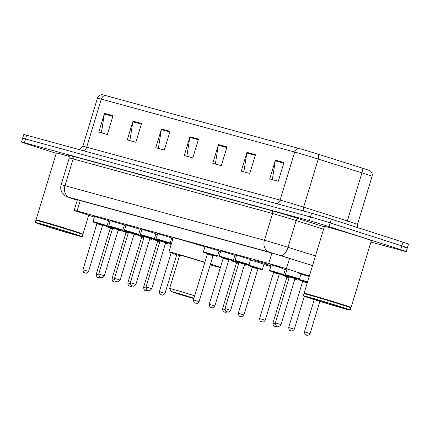 <?xml version="1.0" encoding="UTF-8"?>
<svg xmlns="http://www.w3.org/2000/svg" width="430" height="430" viewBox="0 0 430 430"><rect width="100%" height="100%" fill="white"/><g stroke="black" fill="none" stroke-linecap="round" stroke-linejoin="round"><path stroke-width="0.64" d="M110.306 220.692L124.394 224.971M126.092 225.014L140.175 229.292M141.878 229.335L155.961 233.614M157.659 233.651L171.742 237.935M205.013 246.616L219.096 250.894M220.794 250.937L234.882 255.216M236.581 255.253L250.663 259.537M254.866 260.413L266.933 263.945L254.866 260.413M270.647 264.735L282.72 268.261L270.647 264.735M94.525 216.371L108.607 220.649M298.232 273.007L309.261 276.329M282.445 268.685L286.837 269.954M270.959 265.939L265.213 264.025L271.056 265.632M250.54 259.951L263.966 264.181M234.753 255.63L236.333 256.07M140.051 229.711L141.631 230.147M124.265 225.39L125.845 225.825M155.832 234.027L157.412 234.468M171.618 238.349L172.93 238.709M108.478 221.068L110.058 221.504M309.363 275.995L286.412 268.755A14.717 0.306 -163.1 0 0 268.75 263.477L77.072 211.012A14.717 0.306 -163.1 0 0 74.18 210.329A14.717 0.306 -163.1 0 0 77.905 211.678L94.31 217.069M263.837 264.611L270.787 266.514M286.745 270.26L285.181 269.771M309.192 276.565L300.962 274.093M56.228 153.359L27.036 143.986A14.717 0.306 16.9 0 1 21.5 142.045A14.717 0.306 16.9 0 1 24.392 142.728L309.299 220.714A14.717 0.306 16.9 0 1 329.041 226.653L400.679 249.658A14.717 0.306 16.9 0 1 406.221 251.598A14.717 0.306 16.9 0 1 403.329 250.91L370.956 242.052M21.5 142.045L22.639 138.293A14.717 0.306 16.9 0 1 25.531 138.976L310.444 216.962A14.717 0.306 16.9 0 1 330.181 222.896L401.824 245.901A14.717 0.306 16.9 0 1 407.361 247.841A14.717 0.306 16.9 0 1 404.469 247.159M312.519 265.611L288.095 257.903A14.717 0.306 -163.1 0 0 270.427 252.63L76.443 199.536A14.717 0.306 -163.1 0 0 73.557 198.848A14.717 0.306 -163.1 0 0 77.26 200.197M407.361 247.841L408.5 244.089A14.717 0.306 16.9 0 0 402.964 242.149L331.326 219.139A14.717 0.306 16.9 0 0 311.583 213.205L26.671 135.219A14.717 0.306 16.9 0 0 23.779 134.536L22.639 138.293A14.717 0.306 16.9 0 1 25.531 138.976L310.444 216.962A14.717 0.306 16.9 0 1 330.181 222.896L401.824 245.901A14.717 0.306 16.9 0 1 407.361 247.841L406.221 251.598M105.345 95.471L298.748 148.404A16.093 0.339 16.9 0 1 318.06 154.171L361.754 167.958A16.093 0.339 16.9 0 1 370.042 170.764C371.95 172.156 372.633 174.01 372.084 176.332A19.624 0.408 -163.1 0 0 361.936 172.865L318.248 159.084A19.624 0.408 -163.1 0 0 294.69 152.048L101.292 99.11A4.907 3.918 -74.7 0 1 105.345 95.471A16.093 0.339 16.9 0 0 102.232 94.707C99.873 94.799 98.276 95.965 97.438 98.201L82.834 146.259A19.624 0.408 16.9 0 1 86.688 147.173L280.086 200.111A19.624 0.408 16.9 0 1 303.644 207.142L347.338 220.929A19.624 0.408 16.9 0 1 350.101 221.81A19.624 0.408 16.9 0 1 357.481 224.395L357.599 227.577M255.495 154.692L249.792 173.467L241.246 171.124L246.949 152.354L255.495 154.692M283.988 162.492L278.285 181.267L269.734 178.923L275.442 160.148L283.988 162.492M170.022 131.295L164.319 150.07L155.773 147.732L161.476 128.957L170.022 131.295M141.529 123.496L135.826 142.271L127.28 139.933L132.983 121.158L141.529 123.496M113.042 115.697L107.339 134.472L98.787 132.134L104.495 113.359L113.042 115.697M227.002 146.893L221.299 165.668L212.753 163.33L218.456 144.555L227.002 146.893M198.515 139.094L192.812 157.869L184.26 155.531L189.969 136.756L198.515 139.094M186.867 156.24L189.813 137.423A3.924 3.134 -74.7 0 1 189.969 136.756M215.36 164.04L218.306 145.222A3.924 3.134 -74.7 0 1 218.456 144.555M101.394 132.849L104.34 114.025A3.924 3.134 -74.7 0 1 104.495 113.359M129.887 140.642L132.832 121.824A3.924 3.134 -74.7 0 1 132.983 121.158M158.374 148.441L161.325 129.623A3.924 3.134 -74.7 0 1 161.476 128.957M272.341 179.638L275.286 160.82A3.924 3.134 -74.7 0 1 275.442 160.148M243.848 171.839L246.798 153.021A3.924 3.134 -74.7 0 1 246.949 152.354M35.233 222.46A24.531 0.516 16.9 0 1 48.364 225.97A24.531 0.516 16.9 0 1 72.95 233.49A24.531 0.516 16.9 0 1 82.178 236.726A24.531 0.516 16.9 0 1 69.042 233.216A24.531 0.516 16.9 0 1 44.457 225.696A24.531 0.516 16.9 0 1 35.233 222.46L35.873 220.348A24.531 0.516 16.9 0 1 35.883 220.343A24.531 0.516 16.9 0 1 49.23 223.923A24.531 0.516 16.9 0 1 73.589 231.383A24.531 0.516 16.9 0 1 82.818 234.603L82.651 234.296A24.284 0.511 16.9 0 0 73.519 231.109A24.284 0.511 16.9 0 0 49.402 223.724A24.284 0.511 16.9 0 0 36.184 220.176L36.018 219.891A24.531 0.516 16.9 0 1 36.018 219.88A24.531 0.516 16.9 0 1 49.149 223.39A24.531 0.516 16.9 0 1 73.734 230.91A24.531 0.516 16.9 0 1 82.963 234.146A24.531 0.516 16.9 0 1 82.952 234.151L82.662 234.307M82.818 234.603A24.531 0.516 16.9 0 1 82.818 234.613L82.178 236.726M36.018 219.88L56.335 152.999A24.531 0.516 16.9 0 1 69.214 156.434M193.839 298.581A13.249 0.279 16.9 0 1 176.219 293.281A13.249 0.279 16.9 0 1 171.237 291.54A13.249 0.279 16.9 0 1 178.208 293.394A13.249 0.279 16.9 0 1 191.608 297.49A13.249 0.279 16.9 0 1 193.941 298.253M171.237 291.54L169.603 288.482A15.7 0.328 16.9 0 1 169.603 288.476A15.7 0.328 16.9 0 1 178.009 290.723A15.7 0.328 16.9 0 1 193.742 295.534A15.7 0.328 16.9 0 1 194.672 295.835M204.798 262.51A15.7 0.328 -163.1 0 0 203.868 262.209A15.7 0.328 -163.1 0 0 188.136 257.398A15.7 0.328 -163.1 0 0 179.729 255.151L169.603 288.476M210.49 264.025A26.988 0.564 16.9 0 1 220.397 267.433M220.359 267.567A26.988 0.564 16.9 0 1 210.227 264.885M179.595 255.592A26.988 0.564 16.9 0 1 179.079 255.425A26.988 0.564 16.9 0 1 168.931 251.873A26.988 0.564 16.9 0 1 204.879 262.246M218.967 251.314A26.988 0.564 16.9 0 1 220.525 251.835M168.931 251.873L173.209 237.79A26.988 0.564 16.9 0 1 204.938 246.852M304.273 293.572L304.117 293.276A24.531 0.516 16.9 0 1 304.117 293.265A24.531 0.516 16.9 0 1 317.249 296.775A24.531 0.516 16.9 0 1 341.834 304.295A24.531 0.516 16.9 0 1 351.063 307.531A24.531 0.516 16.9 0 1 351.052 307.536L350.762 307.692M304.117 293.265L324.435 226.384A24.531 0.516 16.9 0 1 337.571 229.894A24.531 0.516 16.9 0 1 362.157 237.414A24.531 0.516 16.9 0 1 371.38 240.644L351.063 307.531M303.983 293.728L304.289 293.561A24.284 0.511 16.9 0 1 317.501 297.108A24.284 0.511 16.9 0 1 341.619 304.494A24.284 0.511 16.9 0 1 350.756 307.681L350.918 307.988A24.531 0.516 16.9 0 1 350.918 307.998A24.531 0.516 16.9 0 0 341.694 304.762A24.531 0.516 16.9 0 0 317.329 297.307A24.531 0.516 16.9 0 0 303.983 293.728A24.531 0.516 16.9 0 0 303.972 293.733L303.333 295.845A24.531 0.516 16.9 0 1 316.464 299.355A24.531 0.516 16.9 0 1 341.049 306.875A24.531 0.516 16.9 0 1 350.278 310.111A24.531 0.516 16.9 0 1 337.147 306.601A24.531 0.516 16.9 0 1 312.562 299.081A24.531 0.516 16.9 0 1 303.333 295.845M80.243 200.573L77.072 211.012M271.916 253.044L268.75 263.477M289.567 258.371L286.412 268.755M68.257 155.268A22.08 0.462 16.9 0 1 71.971 155.982L271.421 210.576A22.08 0.462 16.9 0 1 297.92 218.488L324.306 226.814M24.392 142.728L26.671 135.219M400.679 249.658L402.964 242.149M329.041 226.653L331.326 219.139M309.299 220.714L311.583 213.205M69.273 158.02L61.141 184.771A19.624 0.408 16.9 0 1 64.995 185.685L73.127 158.928A19.624 0.408 -163.1 0 0 69.273 158.02C68.698 155.466 68.327 154.531 68.16 155.214M312.529 265.579L269.056 252.061L69.606 197.467A9.815 7.837 -74.7 0 1 64.995 185.685L264.445 240.279A19.624 0.408 16.9 0 1 288.003 247.309L296.13 220.558A19.624 0.408 -163.1 0 0 272.572 213.522L73.127 158.928A2.451 1.956 105.3 0 0 71.971 155.982M280.833 255.576A9.815 4.456 107.5 0 0 288.003 247.309L315.448 255.968M323.575 229.217L296.13 220.558A2.451 1.113 -72.5 0 1 297.92 218.488M269.056 252.061A9.815 7.837 -74.7 0 1 264.445 240.279L272.572 213.522A2.451 1.956 105.3 0 0 271.421 210.576M69.606 197.467L77.249 200.24L69.95 197.848A9.815 7.176 108.2 0 1 69.724 197.768M70.16 197.913A9.815 7.176 108.2 0 1 69.95 197.848L65 195.736L62.065 192.592C60.668 190.114 60.361 187.507 61.141 184.771M298.748 148.404A4.907 3.918 105.3 0 0 294.69 152.048L280.086 200.111A4.907 3.918 -74.7 0 1 276.7 203.659M318.06 154.171A4.907 2.225 107.5 0 1 318.248 159.084L303.644 207.142A4.907 2.225 -72.5 0 0 303.327 210.947M83.302 150.72A4.907 3.918 -74.7 0 0 86.688 147.173L101.292 99.11A19.624 0.408 -163.1 0 0 97.438 98.201M361.754 167.958A4.907 2.225 107.5 0 1 361.936 172.865L347.338 220.929A4.907 2.225 -72.5 0 0 346.929 224.154M198.316 139.75L189.813 137.423M169.823 131.951L161.325 129.623M141.336 124.152L132.832 121.824M112.843 116.353L104.34 114.025M226.809 147.549L218.306 145.222M255.296 155.348L246.798 153.021M283.789 163.142L275.286 160.82M69.418 232.528A18.452 0.387 16.9 0 1 72.734 234.097A18.452 0.387 16.9 0 1 47.988 226.658A18.452 0.387 16.9 0 1 44.672 225.089A18.452 0.387 16.9 0 1 69.418 232.528M337.518 305.913A18.452 0.387 16.9 0 1 340.834 307.482A18.452 0.387 16.9 0 1 316.093 300.043A18.452 0.387 16.9 0 1 312.771 298.474A18.452 0.387 16.9 0 1 337.518 305.913M112.579 228.405L109.177 227.642C104.194 225.852 107.296 227.207 106.274 226.126L112.714 227.922M112.52 228.609L109.983 227.782L110.214 228.346L112.413 228.953M101.018 277.291L99.679 277.791L98.019 277.458C98.002 276.716 97.062 279.022 96.239 274.345L98.631 275.006M98.626 277.624L98.056 277.468L98.626 277.624M118.347 229.679L120.357 230.405L120.486 229.98M109.999 227.792L112.558 228.475M120.357 230.405L119.76 230.749L118.196 230.163M128.366 232.727L124.969 231.963C119.981 230.174 123.082 231.528 122.055 230.448L128.5 232.243M128.301 232.931L126.979 232.512M116.799 281.612L115.466 282.112L113.805 281.779C113.783 281.037 112.848 283.343 112.02 278.667L114.412 279.328M114.412 281.946L113.843 281.79L114.412 281.946M128.199 233.275L125.995 232.668L125.77 232.103L126.968 232.512M134.133 234.001L136.143 234.726L136.272 234.302M125.786 232.114L128.344 232.797M124.969 231.963L125.947 232.275L124.958 231.963M136.143 234.726L135.547 235.07L133.983 234.484M144.147 237.048L140.75 236.285C135.762 234.495 138.869 235.85 137.842 234.769L144.281 236.564M144.088 237.252L141.551 236.425L141.782 236.989L143.98 237.596M132.585 285.934L131.247 286.434L129.586 286.1C129.57 285.359 128.629 287.665 127.807 282.988L130.199 283.649M130.193 286.267L129.623 286.111L130.193 286.267M149.919 238.322L151.924 239.048L152.053 238.618M141.567 236.43L144.125 237.113M140.75 236.285L141.733 236.597L140.744 236.28M151.924 239.048L151.328 239.392L149.769 238.806M159.933 241.364L156.531 240.601C151.548 238.817 154.65 240.171 153.628 239.085L160.067 240.886M159.869 241.569L157.337 240.741L157.568 241.311L159.767 241.913M148.371 290.25L147.033 290.755L145.372 290.422C145.356 289.68 144.416 291.986 143.593 287.304L145.985 287.971M145.98 290.589L145.41 290.433L145.98 290.589M165.7 242.644L167.711 243.364L167.84 242.939M157.353 240.752L159.912 241.434M167.711 243.364L167.114 243.713L165.55 243.127M171.21 244.374L169.608 243.966L169.409 243.407L171.355 243.891M165.007 293.341C163.534 295.136 162.25 295.603 161.159 294.738C161.137 294.002 160.197 296.302 159.374 291.626L165.007 293.341L176.757 254.673M161.766 294.905L161.196 294.749L161.766 294.905M238.854 262.966L235.447 262.203C230.469 260.419 233.571 261.773 232.544 260.688L238.989 262.488M238.79 263.171L236.258 262.343L236.484 262.913L238.688 263.515M227.287 311.852L225.954 312.357L224.293 312.024C224.272 311.282 223.337 313.588 222.509 308.907L224.901 309.573M224.901 312.191L224.331 312.035L224.901 312.191M244.622 264.246L246.632 264.966L246.761 264.541M236.274 262.354L238.833 263.036M246.632 264.966L246.035 265.315L244.471 264.729M262.413 269.287L261.988 269.637L261.144 269.481L251.238 266.525C246.25 264.735 249.357 266.095 248.33 265.009L262.413 269.287L263.998 264.074M252.055 266.675L257.226 268.164L252.039 266.664L252.27 267.234L257.903 268.943L258.409 268.599L257.011 268.223M243.928 314.943C242.455 316.738 241.171 317.206 240.074 316.34C240.058 315.604 239.118 317.904 238.295 313.228L243.928 314.943L257.903 268.943M240.682 316.507L240.112 316.351L240.682 316.507M251.238 266.525L252.222 266.837L251.233 266.525M289.229 277.264L285.826 276.501C280.849 274.711 283.95 276.065 282.924 274.985L289.368 276.78M289.17 277.468L286.633 276.64L286.864 277.205L289.062 277.812M277.667 326.15L276.329 326.649L274.673 326.316C274.652 325.575 273.711 327.88 272.889 323.204L275.281 323.865M275.281 326.483L274.711 326.327L275.281 326.483M295.002 278.538L297.006 279.263L297.141 278.833M286.654 276.651L289.213 277.334M297.006 279.263L296.415 279.608L294.851 279.022M307.439 282.327L301.618 280.822C296.63 279.032 299.731 280.387 298.71 279.306L307.584 281.844M307.38 282.515L302.419 280.962L302.65 281.526L307.273 282.881M294.308 329.235C292.835 331.035 291.551 331.503 290.454 330.638C290.438 329.896 289.498 332.202 288.675 327.52L294.308 329.235L304.311 296.302M291.062 330.804L290.492 330.648L291.062 330.804M302.435 280.967L307.418 282.397M301.618 280.822L302.602 281.134L301.613 280.817M310.089 333.556C308.616 335.352 307.337 335.819 306.241 334.959C306.219 334.217 305.284 336.523 304.456 331.842L310.089 333.556L319.866 301.382M306.848 335.126L306.278 334.97L306.848 335.126M104.286 224.788L107.054 225.761L106.328 226.083L95.874 222.993C90.897 221.208 93.998 222.563 92.971 221.482L104.286 224.788M96.702 223.143L101.867 224.637L96.68 223.138L96.911 223.702L102.544 225.411L88.569 271.411C86.188 274.437 85.651 272.69 85.602 273.072L84.721 272.813C84.699 272.072 83.759 274.378 82.936 269.701L88.569 271.411M84.758 272.824L85.328 272.98L84.758 272.824M120.072 229.109L122.84 230.077L122.115 230.399L111.66 227.314C106.678 225.53 109.779 226.884 108.758 225.798L120.072 229.109M112.483 227.465L117.648 228.953L112.466 227.454L112.698 228.024L118.331 229.733L104.356 275.732C101.974 278.758 101.437 277.011 101.389 277.393L100.502 277.135C100.486 276.393 99.545 278.699 98.723 274.017L104.356 275.732M100.539 277.146L101.109 277.302L100.539 277.146M135.853 233.431L138.621 234.398L137.896 234.721L127.441 231.636C122.464 229.851 125.565 231.206 124.539 230.12L135.853 233.431M128.269 231.786L129.462 232.189M128.479 232.345L114.504 278.339L120.137 280.054L134.112 234.054L128.479 232.345L128.248 231.775L129.452 232.184M116.326 281.462L116.895 281.618L116.326 281.462M151.639 237.752L154.408 238.72L153.682 239.042L143.228 235.957C138.245 234.167 141.346 235.522 140.325 234.441L151.639 237.752M144.05 236.108L149.215 237.596L144.034 236.097L144.265 236.661L149.898 238.376L135.923 284.37C133.542 287.396 133.004 285.649 132.956 286.036L132.069 285.773C132.053 285.031 131.112 287.337 130.29 282.661L135.923 284.37M132.107 285.783L132.677 285.939L132.107 285.783M167.426 242.069L170.194 243.041L169.463 243.364L159.009 240.279C154.031 238.489 157.133 239.843 156.106 238.763L167.426 242.069M161.019 240.827L165.002 241.918L161.03 240.827M160.046 240.983L146.071 286.982L151.709 288.691L165.679 242.697L160.046 240.983L159.82 240.418M147.893 290.105L148.463 290.261L147.893 290.105M205.046 246.503L203.46 251.722L217.542 256L216.817 256.323L207.351 253.549M208.373 253.786L212.355 254.877L208.378 253.791M207.4 253.947L193.425 299.941L199.058 301.656L213.033 255.656L207.4 253.947L207.169 253.377M195.247 303.064L195.817 303.22L195.247 303.064M230.561 259.354L233.329 260.322L232.603 260.644L222.149 257.559C217.166 255.769 220.267 257.124 219.246 256.043L230.561 259.354M222.971 257.71L228.136 259.199L222.955 257.699L223.186 258.263L228.819 259.978L214.844 305.972C212.463 308.998 211.925 307.251 211.877 307.638L210.99 307.375C210.974 306.633 210.033 308.939 209.211 304.263L214.844 305.972M211.028 307.385L211.598 307.541L211.028 307.385M246.342 263.671L249.11 264.644L248.384 264.966L237.93 261.881C232.952 260.091 236.054 261.445 235.027 260.365L246.342 263.671M238.757 262.031L243.923 263.52L238.736 262.021L238.967 262.585L244.6 264.3L230.625 310.293C228.244 313.319 227.712 311.573 227.658 311.96L226.777 311.696C226.755 310.954 225.814 313.26 224.992 308.584L230.625 310.293M226.814 311.707L227.384 311.863L226.814 311.707M280.94 273.647L283.709 274.614L282.978 274.937L272.529 271.851C267.546 270.067 270.647 271.421 269.626 270.336L280.94 273.647M274.534 272.405L278.516 273.491L274.544 272.405M273.566 272.561L259.591 318.555L265.224 320.269L279.199 274.27L273.566 272.561L273.335 271.991M261.408 321.683L261.977 321.839L261.408 321.683M296.721 277.968L299.49 278.936L298.764 279.258L288.31 276.173C283.332 274.383 286.434 275.743 285.407 274.657L296.721 277.968M289.137 276.323L294.303 277.812L289.116 276.313L289.347 276.882L294.98 278.592L281.005 324.591C278.624 327.612 278.086 325.865 278.038 326.252L277.156 325.988C277.135 325.252 276.194 327.552 275.372 322.876L281.005 324.591M277.194 325.999L277.764 326.155L277.194 325.999M77.384 199.789L74.18 210.329M372.084 176.332L357.481 224.395M82.834 146.259L79.238 149.608M82.963 234.146L88.709 215.231M75.771 234.673L69.38 232.517C59.797 229.405 42.769 224.417 41.592 224.309L41.694 224.32M36.184 220.176L35.883 220.343M350.278 310.111L350.918 307.998M343.871 308.057L337.48 305.902C327.896 302.79 310.868 297.802 309.691 297.694L309.799 297.705M96.239 274.345L110.214 228.346M112.02 278.667L125.995 232.668M127.807 282.988L141.782 236.989M143.593 287.304L157.568 241.311M159.374 291.626L171.172 252.797M222.509 308.907L236.484 262.913M238.295 313.228L252.27 267.234M272.889 323.204L286.864 277.205M288.675 327.52L302.65 281.526M304.456 331.842L314.249 299.619M107.054 225.761L108.639 220.542M92.971 221.482L94.557 216.263M82.936 269.701L96.911 223.702M101.652 224.691L103.049 225.073L102.544 225.411M122.84 230.077L124.426 224.863M108.758 225.798L110.343 220.585M98.723 274.017L112.698 228.024M117.433 229.013L118.836 229.394L118.331 229.733M120.137 280.054C117.755 283.08 117.223 281.327 117.17 281.714L116.288 281.451C116.267 280.715 115.326 283.015 114.504 278.339M138.621 234.398L140.207 229.185M124.539 230.12L126.124 224.901M133.219 233.334L134.622 233.71L134.112 234.054M154.408 238.72L155.993 233.501M140.325 234.441L141.911 229.222M130.29 282.661L144.265 236.661M149.006 237.656L150.403 238.032L149.898 238.376M151.709 288.691C149.323 291.717 148.791 289.971 148.737 290.358L147.855 290.094C147.834 289.352 146.899 291.658 146.071 286.982M170.194 243.041L171.78 237.822M156.106 238.763L157.692 233.544M164.787 241.972L166.19 242.353L165.679 242.697M207.351 253.555L206.362 253.238C201.385 251.453 204.486 252.808 203.46 251.722M199.058 301.656C196.677 304.682 196.139 302.93 196.091 303.317L195.209 303.053C195.188 302.317 194.247 304.617 193.425 299.941M217.542 256L219.128 250.787M212.141 254.936L213.538 255.312L213.033 255.656M233.329 260.322L234.914 255.103M219.246 256.043L220.832 250.824M209.211 304.263L223.186 258.263M227.922 259.258L229.324 259.634L228.819 259.978M249.11 264.644L250.695 259.424M235.027 260.365L236.613 255.146M224.992 308.584L238.967 262.585M243.708 263.574L245.111 263.955L244.6 264.3M265.224 320.269C262.843 323.296 262.305 321.549 262.257 321.93L261.37 321.672C261.354 320.93 260.413 323.236 259.591 318.555M283.709 274.614L285.568 268.487M269.626 270.336L271.265 264.928M278.301 273.55L279.704 273.926L279.199 274.27M299.49 278.936L301.172 273.41M285.407 274.657L287.132 268.981M275.372 322.876L289.347 276.882M294.088 277.871L295.485 278.248L294.98 278.592"/></g></svg>
